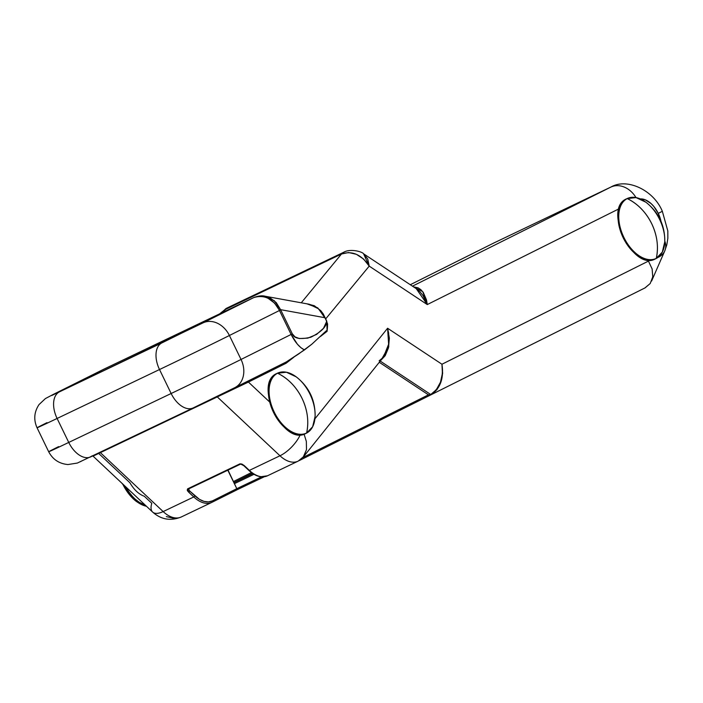 <?xml version="1.0" encoding="UTF-8"?>
<svg xmlns="http://www.w3.org/2000/svg" width="703" height="703" viewBox="0 0 703 703"><rect width="100%" height="100%" fill="white"/><g stroke="black" fill="none" stroke-linecap="round" stroke-linejoin="round"><path stroke-width="1.05" d="M303.687 456.537L298.248 461.089L303.687 456.537L306.49 449.63L306.341 441.422L304.074 434.146L306.341 441.422L306.49 449.63L303.213 457.152L384.532 355.727L386.553 352.045L388.873 343.099L388.654 333.16L387.59 328.248L314.926 418.803L387.59 328.248L441.95 364.242L648.456 261.103L648.922 260.048L648.456 261.103L652.138 268.977L652.753 276.841L650.222 283.502L645.152 287.835L429.77 395.394M661.084 221.7L658.272 213.396L662.34 211.287L658.272 213.396A21.652 13.023 -115.5 0 1 661.022 221.401M494.517 242.667A44.403 26.723 64.5 0 0 494.262 242.79A44.403 26.723 64.5 0 0 494.007 242.913A22.76 18.173 -116.5 0 0 493.778 243.027L410.288 284.724L494.007 242.913L610.819 187.103A44.403 26.723 -115.5 0 1 611.065 186.98C626.848 177.736 653.509 189.88 662.34 211.287L667.824 230.962L667.85 238.229L666.831 244.758L664.774 250.892A22.76 16.125 -156.4 0 0 664.801 241.032A22.76 16.125 23.6 0 1 664.845 250.725A22.76 16.125 23.6 0 1 658.324 257.272M428.61 395.965L428.127 396.211A1.107 0.888 -116.5 0 0 428.435 394.831L379.321 362.309L428.435 394.831L302.905 457.521L428.435 394.831A1.107 0.888 63.5 0 1 428.136 396.202L299.1 460.641M297.413 461.484L267.641 475.711L297.413 461.484M298.098 461.159A27.751 16.705 -115.5 0 1 298.09 461.168A27.751 16.705 -115.5 0 1 279.97 455.772L217.086 396.729L100.274 452.539L163.158 511.582L193.764 496.959A27.751 16.705 64.5 0 0 211.875 502.355A27.751 16.705 -115.5 0 1 193.764 496.959L163.158 511.582A22.76 9.877 133.2 0 1 152.648 512.083A22.76 9.877 133.2 0 1 151.804 503.304L144.291 496.256C138.799 494.271 134.001 489.763 129.888 482.733L98.807 453.549M244.011 383.065L286.341 361.904L286.103 363.249L293.731 357.309L286.103 363.249L248.423 382.072L269.732 402.081L248.423 382.072L217.086 396.729L279.97 455.772L249.363 470.395A27.751 16.705 64.5 0 0 267.483 475.79A27.751 16.705 64.5 0 0 267.641 475.711A27.751 16.705 -115.5 0 1 267.483 475.79A27.751 16.705 -115.5 0 1 249.363 470.395L279.97 455.772A22.76 9.877 -46.8 0 0 300.304 434.709A22.76 9.877 133.2 0 1 279.97 455.772A27.751 16.705 64.5 0 0 298.081 461.168A27.751 16.705 64.5 0 0 298.248 461.089L267.483 475.79L260.743 476.748C256.692 476.142 252.729 474.033 248.853 470.412A1.107 0.483 -46.8 0 0 249.363 470.395A1.107 0.483 133.2 0 1 248.853 470.421A1.107 0.483 133.2 0 1 248.809 469.991A1.107 0.483 -46.8 0 0 248.853 470.412L243.783 465.658A1.107 0.483 -46.8 0 0 244.301 465.632L249.363 470.395L244.301 465.632A1.107 0.483 133.2 0 1 243.783 465.658L240.681 464.059A1.107 0.668 -115.5 0 1 239.969 463.839L241.902 464.05L244.301 465.632L239.969 463.839A1.107 0.668 64.5 0 0 240.716 464.042M640.248 198.914A21.652 13.023 -115.5 0 1 658.272 213.396L653.764 206.383L651.048 203.554L645.222 199.793L639.616 198.984M619.079 208.773L427.275 304.566L369.207 266.121L325.647 318.951L327.607 324.065L327.106 331.306L320.41 336.517L327.106 331.306L327.51 326.42L326.684 321.394L323.512 328.292L316.622 334.4L307.809 338.134L299.355 338.547L295.014 336.878L292.316 333.846L280.576 309.663L324.971 317.721L326.684 321.394C326.473 326.772 321.183 332.053 310.823 337.229C300.093 339.69 293.924 338.565 292.316 333.846L280.576 309.663L324.971 317.721L321.833 312.264L317.413 307.923L313.977 305.831L309.074 304.214L318.468 308.758L325.647 318.951L369.207 266.121L363.627 259.082L356.395 254.31L348.618 252.526L341.482 254.011A16.652 10.018 -115.5 0 1 343.653 252.289L341.482 254.011L224.67 309.821L341.482 254.011L301.262 302.791L341.482 254.011C352.115 250.435 361.36 254.468 369.207 266.121L363.574 253.792L367.713 258.95L369.207 266.121L427.275 304.566L422.96 295.524L420.069 291.894L416.273 288.687L427.275 304.566L619.079 208.773M91.979 455.86L93.033 456.115L152.63 512.065A22.76 9.877 -46.8 0 0 163.158 511.582A27.751 16.705 64.5 0 0 181.277 516.977A27.751 16.705 64.5 0 0 181.436 516.898L211.726 502.425M219.608 313.872L226.849 308.099A16.652 10.018 64.5 0 0 224.67 309.821L222.456 312.51L226.849 308.099L343.653 252.289C350.191 248.308 362.379 251.718 363.574 253.792L416.273 288.687M610.819 187.103L412.468 286.165L610.819 187.103A22.76 18.173 63.5 0 1 635.978 197.561A22.76 18.173 -116.5 0 0 610.819 187.103L494.007 242.913L410.297 284.724M188.316 489.077A1.107 0.668 -115.5 0 1 187.569 488.875L188.694 492.205L193.764 496.959L187.771 491.16L187.235 490.167L187.569 488.875L239.969 463.839L187.569 488.875A1.107 0.668 64.5 0 0 188.29 489.086L240.69 464.05M234.828 387.652A22.76 18.173 -116.5 0 0 241.041 359.461L229.398 335.498L279.478 310.489L291.112 334.452L241.041 359.461L229.398 335.498A55.511 0.466 154.1 0 1 159.511 369.532L171.145 393.504L68.745 442.433L57.101 418.461L159.511 369.532L171.145 393.504A55.511 0.466 -25.9 0 0 241.041 359.461A55.511 0.466 154.1 0 1 171.145 393.504L68.745 442.433L57.101 418.461A55.511 0.466 154.1 0 1 37.057 427.784A55.511 0.466 154.1 0 1 46.987 422.652M52.989 394.576A22.76 18.173 63.5 0 1 53.217 394.453L45.414 398.566L39.052 404.559C34.131 411.94 33.472 419.682 37.057 427.784A55.511 0.466 -25.9 0 0 57.101 418.461L159.511 369.532A55.511 0.466 -25.9 0 0 229.398 335.498A22.76 18.173 -116.5 0 0 203.062 322.862L51.723 395.517L103.367 369.409L252.975 297.931L161.822 342.941L59.412 391.87L53.446 394.339L102.629 369.787M226.032 392.002L209.424 400.104M80.792 461.563L80.019 461.766M103.367 369.409A11.099 6.678 -115.5 0 1 103.429 369.383A11.099 6.678 64.5 0 0 103.367 369.409L253.783 297.571C264.381 294.443 272.878 298.599 279.276 310.067L274.53 303.09L268.115 298.3C263.133 295.963 258.353 295.726 253.783 297.571L203.062 322.862A22.76 18.173 63.5 0 1 229.398 335.498L279.478 310.489L291.112 334.452C295.093 342.308 299.54 347.467 304.452 349.936L311.833 344.198L326.333 330.762L311.833 344.198L298.388 354.154L286.385 361.887L304.452 349.936L300.972 347.73L297.431 344.233L291.112 334.452L241.041 359.461A22.76 18.173 63.5 0 1 234.802 387.661L248.704 380.71A1.107 0.888 -116.5 0 0 248.423 382.072L93.183 456.071M236.603 488.77L212.359 500.896A1.107 0.888 -116.5 0 1 212.051 502.267L236.489 490.07A1.107 0.888 -116.5 0 0 236.806 488.69L227.825 470.202L236.806 488.69L212.359 500.896L208.413 501.924L203.984 501.38L199.353 499.288L189.74 491.037L188.466 488.901M37.057 427.784L48.692 451.748A55.511 0.466 -25.9 0 0 68.745 442.433A55.511 0.466 154.1 0 1 48.7 451.757A55.511 0.466 154.1 0 1 58.621 446.616M181.436 516.898A27.751 16.705 -115.5 0 1 181.269 516.977A27.751 16.705 -115.5 0 1 163.158 511.582L100.274 452.539L93.033 456.115M174.195 518.401L166.33 516.6M611.065 186.98L493.778 243.027A22.76 18.173 -116.5 0 0 493.55 243.141M103.49 369.347A11.099 6.678 64.5 0 0 103.429 369.383L53.217 394.453A22.76 18.173 63.5 0 1 53.446 394.339M57.101 418.461A22.76 13.691 -115.5 0 1 59.412 391.87A22.76 13.691 64.5 0 0 57.101 418.461M159.511 369.532A22.76 13.691 -115.5 0 1 161.822 342.941A22.76 13.691 64.5 0 0 159.511 369.532M276.27 302.624L280.576 309.663L274.363 300.743L265.242 296.271L270.057 297.844L276.27 302.624M306.789 303.801L314.303 305.717L320.726 310.603L323.257 313.942L326.807 321.333L327.106 331.306L326.807 321.333L325.129 317.712L317.703 307.835L306.939 303.828M426.519 299.97L427.275 304.566L422.723 291.648L413.522 286.859L418.109 287.835L420.869 289.671L423.25 292.378L426.519 299.97M644.923 287.949L650.222 283.502L652.753 276.841L652.138 268.977L648.456 261.103L441.95 364.242L442.644 373.328L440.878 382.239L436.923 389.69L431.334 394.611L428.435 394.831L431.334 394.611A1.107 0.65 -118.8 0 1 430.754 394.524L436.405 389.611L440.482 382.177L442.424 373.293L441.95 364.242L387.59 328.248L389.357 338.161L388.513 347.765L385.182 355.7L381.254 359.91L388.777 346.526L387.59 328.248L388.777 343.846L383.425 357.203L379.128 360.85M380.288 361.114L430.754 394.524L430.21 394.699L431.334 394.611C440.491 388.205 444.024 378.082 441.95 364.242C443.69 378.029 439.964 388.126 430.754 394.524L380.288 361.114M90.792 456.853A22.76 13.691 -115.5 0 1 68.745 442.433A22.76 13.691 64.5 0 0 90.801 456.845A22.76 13.691 64.5 0 0 90.933 456.783L193.079 407.977M234.802 387.661L193.211 407.916A22.76 13.691 -115.5 0 1 171.145 393.504A22.76 13.691 64.5 0 0 193.202 407.925L77.33 463.066L67.971 464.542C59.219 463.769 52.795 459.507 48.692 451.748M193.343 407.854L234.574 387.775M286.341 361.904L248.704 380.71A1.107 0.888 63.5 0 0 248.423 382.072L286.103 363.249L286.341 361.904L285.963 362.467M253.15 297.844A11.099 6.678 64.5 0 0 253.045 297.896L103.429 369.383M253.783 297.571A11.099 5.237 -112.6 0 1 253.976 297.483A11.099 5.237 -112.6 0 1 254.275 297.378A11.099 5.237 67.4 0 0 253.976 297.483A11.099 5.237 67.4 0 0 253.783 297.571M279.276 310.067A11.099 0.773 -24 0 1 280.576 309.663A11.099 0.773 156 0 0 279.276 310.067M279.478 310.489L280.682 309.882L279.478 310.489M291.112 334.452L292.316 333.846L291.112 334.452M152.63 512.065C161.11 519.605 170.662 521.248 181.277 516.977L211.884 502.355A27.751 16.705 64.5 0 0 212.042 502.276A1.107 0.888 63.5 0 0 212.359 500.896A26.644 16.037 -115.5 0 1 194.81 495.791A1.107 0.483 133.2 0 1 193.764 496.959A1.107 0.483 -46.8 0 0 194.81 495.791L189.74 491.037A1.107 0.483 133.2 0 1 188.694 492.205A1.107 0.483 -46.8 0 0 189.74 491.037L188.509 488.989M236.498 490.061L236.999 488.585L261.586 476.836L236.999 488.576L236.489 490.07L212.051 502.276A1.107 0.888 63.5 0 1 212.042 502.276L211.884 502.355M228.027 470.105L236.797 488.673M243.326 383.407A1.107 0.685 -116.3 0 0 243.168 384.506A1.107 0.685 63.7 0 1 243.326 383.407M299.109 460.641L431.334 394.611M233.554 481.485L251.41 472.574L233.554 481.485M254.003 474.305L234.371 483.682L254.003 474.305M252.439 473.312L234.046 482.504L252.439 473.312M234.081 482.574L252.869 473.602L234.081 482.574M236.674 489.956L264.319 476.748L236.674 489.956M664.774 241.806C665.012 225.478 658.702 212.28 645.855 202.2L636.039 197.587L627.261 198.589A33.226 19.992 -115.5 0 1 648.711 204.564A33.226 19.992 -115.5 0 1 664.73 238.036A33.226 19.992 -115.5 0 1 656.286 258.361L656.18 258.502A33.305 20.044 -115.5 0 1 655.987 258.599A33.305 20.044 -115.5 0 1 623.623 237.342A33.305 20.044 -115.5 0 1 627.085 198.589L627.261 198.589C637.788 203.808 645.934 212.183 651.716 223.73C657.208 235.4 658.737 246.946 656.286 258.361L662.305 252.131L664.774 241.806C664.282 250.163 661.418 255.725 656.18 258.502L656.286 258.361A46.908 37.461 -116.5 0 0 651.716 223.73A46.908 37.461 -116.5 0 0 627.261 198.589A33.226 19.992 64.5 0 0 623.886 237.412A33.226 19.992 64.5 0 0 656.286 258.361A33.226 19.992 -115.5 0 1 623.886 237.412A33.226 19.992 -115.5 0 1 627.261 198.589L627.085 198.589A33.305 20.044 -115.5 0 1 627.269 198.492L626.751 198.738A33.305 20.044 64.5 0 0 626.566 198.835L627.085 198.589L626.566 198.835A33.305 20.044 64.5 0 0 623.104 237.588A33.305 20.044 64.5 0 0 655.468 258.845A33.305 20.044 64.5 0 0 655.662 258.748L655.662 258.748A33.305 20.044 -115.5 0 1 623.183 237.746A33.305 20.044 -115.5 0 1 626.566 198.835L626.558 198.835C602.497 208.492 633.043 271.894 655.468 258.845L656.18 258.502A33.305 20.044 64.5 0 1 623.702 237.5A33.305 20.044 64.5 0 1 627.085 198.589M634.141 252.772L630.002 248.458M626.285 243.396L620.661 231.805M618.965 225.725L618.113 219.767M121.786 483.11L136.69 501.687A33.226 19.992 -115.5 0 1 122.7 483.963M124.993 486.116L130.723 494.578L134.862 498.893L139.256 502.294L145.319 505.202M122.911 484.165A33.305 20.044 64.5 0 0 146.461 506.274M145.934 505.773A33.305 20.044 -115.5 0 1 124.123 485.298M315.102 416.44C315.339 400.112 309.039 386.914 296.183 376.843L286.367 372.221L277.588 373.223A33.226 19.992 -115.5 0 1 299.039 379.198A33.226 19.992 -115.5 0 1 315.058 412.679A33.226 19.992 -115.5 0 1 306.613 432.995L306.508 433.136A33.305 20.044 -115.5 0 1 306.315 433.233A33.305 20.044 -115.5 0 1 273.95 411.976A33.305 20.044 -115.5 0 1 277.413 373.223L277.588 373.223C288.116 378.442 296.271 386.817 302.044 398.364C307.545 410.034 309.065 421.58 306.613 432.995L312.642 426.774L315.102 416.44C314.61 424.797 311.745 430.368 306.508 433.136L306.613 432.995A46.908 37.461 -116.5 0 0 302.044 398.364A46.908 37.461 -116.5 0 0 277.588 373.223A33.226 19.992 64.5 0 0 274.214 412.046A33.226 19.992 64.5 0 0 306.613 432.995A33.226 19.992 -115.5 0 1 274.214 412.046A33.226 19.992 -115.5 0 1 277.588 373.223L277.413 373.223A33.305 20.044 -115.5 0 1 277.597 373.126L277.087 373.372A33.305 20.044 64.5 0 0 276.894 373.469L277.413 373.223L276.894 373.469A33.305 20.044 64.5 0 0 273.432 412.222A33.305 20.044 64.5 0 0 305.796 433.479A33.305 20.044 64.5 0 0 305.99 433.382L305.99 433.382A33.305 20.044 -115.5 0 1 273.511 412.38A33.305 20.044 -115.5 0 1 276.894 373.469L276.894 373.469C252.834 383.126 283.379 446.537 305.796 433.479L306.508 433.136A33.305 20.044 64.5 0 1 274.029 412.134A33.305 20.044 64.5 0 1 277.413 373.223M284.469 427.415L280.33 423.101M276.613 418.03L270.989 406.439M269.293 400.359L268.441 394.401M253.045 297.896L253.976 297.483C258.493 295.831 262.254 295.418 265.259 296.262L309.074 304.214M651.602 281.051L664.774 250.892M428.136 396.202L430.368 395.104M645.855 202.2C638.948 197.279 632.753 196.04 627.269 198.492M136.69 501.687L146.505 506.318M296.183 376.843C289.276 371.913 283.081 370.674 277.597 373.126"/></g></svg>
